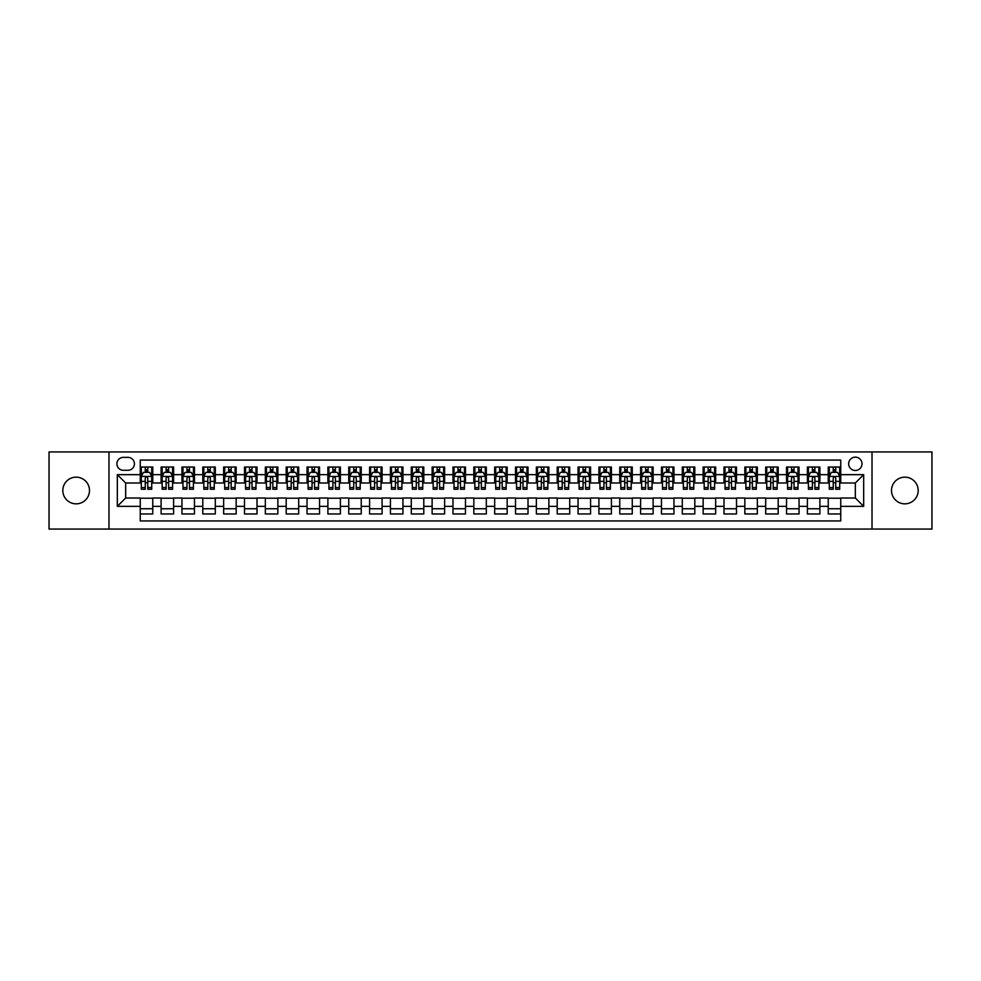 <?xml version="1.0" encoding="UTF-8"?>
<svg xmlns="http://www.w3.org/2000/svg" width="981" height="981" viewBox="0 0 981 981"><rect width="100%" height="100%" fill="white"/><g stroke="black" fill="none" stroke-linecap="round" stroke-linejoin="round"><path stroke-width="1.47" d="M904.85 477.158A13.342 13.342 0 0 0 891.508 490.5A13.342 13.342 0 0 0 904.85 503.842A13.342 13.342 0 0 0 918.191 490.5A13.342 13.342 0 0 0 904.85 477.158M76.15 477.158A13.342 13.342 0 0 0 62.809 490.5A13.342 13.342 0 0 0 76.15 503.842A13.342 13.342 0 0 0 89.492 490.5A13.342 13.342 0 0 0 76.15 477.158M855.334 457.146A6.671 6.671 0 0 0 848.663 463.817A6.671 6.671 0 0 0 855.334 470.488A6.671 6.671 0 0 0 862.005 463.817A6.671 6.671 0 0 0 855.334 457.146M872.011 529.066L931.95 529.066L931.95 451.934L872.011 451.934L872.011 529.066L108.989 529.066L108.989 451.934L49.05 451.934L49.05 529.066L108.989 529.066M840.742 467.042L828.234 467.042L828.234 474.657L819.895 474.657L819.895 482.995L828.234 482.995L828.234 474.657M819.895 474.657L819.895 467.042L807.388 467.042L807.388 474.657L799.049 474.657L799.049 482.995L807.388 482.995L807.388 474.657M799.049 474.657L799.049 467.042L786.541 467.042L786.541 474.657L778.203 474.657L778.203 482.995L786.541 482.995L786.541 474.657M778.203 474.657L778.203 467.042L765.695 467.042L765.695 474.657L757.357 474.657L757.357 482.995L765.695 482.995L765.695 474.657M757.357 474.657L757.357 467.042L744.837 467.042L744.837 474.657L736.498 474.657L736.498 482.995L744.837 482.995L744.837 474.657M736.498 474.657L736.498 467.042L723.99 467.042L723.99 474.657L715.652 474.657L715.652 482.995L723.99 482.995L723.99 474.657M715.652 474.657L715.652 467.042L703.144 467.042L703.144 474.657L694.806 474.657L694.806 482.995L703.144 482.995L703.144 474.657M694.806 474.657L694.806 467.042L682.298 467.042L682.298 474.657L673.959 474.657L673.959 482.995L682.298 482.995L682.298 474.657M673.959 474.657L673.959 467.042L661.452 467.042L661.452 474.657L653.113 474.657L653.113 482.995L661.452 482.995L661.452 474.657M653.113 474.657L653.113 467.042L640.605 467.042L640.605 474.657L632.267 474.657L632.267 482.995L640.605 482.995L640.605 474.657M632.267 474.657L632.267 467.042L619.759 467.042L619.759 474.657L611.421 474.657L611.421 482.995L619.759 482.995L619.759 474.657M611.421 474.657L611.421 467.042L598.913 467.042L598.913 474.657L590.574 474.657L590.574 482.995L598.913 482.995L598.913 474.657M590.574 474.657L590.574 467.042L578.054 467.042L578.054 474.657L569.716 474.657L569.716 482.995L578.054 482.995L578.054 474.657M569.716 474.657L569.716 467.042L557.208 467.042L557.208 474.657L548.87 474.657L548.87 482.995L557.208 482.995L557.208 474.657M548.87 474.657L548.87 467.042L536.362 467.042L536.362 474.657L528.023 474.657L528.023 482.995L536.362 482.995L536.362 474.657M528.023 474.657L528.023 467.042L515.515 467.042L515.515 474.657L507.177 474.657L507.177 482.995L515.515 482.995L515.515 474.657M507.177 474.657L507.177 467.042L494.669 467.042L494.669 474.657L486.331 474.657L486.331 482.995L494.669 482.995L494.669 474.657M486.331 474.657L486.331 467.042L473.823 467.042L473.823 474.657L465.485 474.657L465.485 482.995L473.823 482.995L473.823 474.657M465.485 474.657L465.485 467.042L452.977 467.042L452.977 474.657L444.638 474.657L444.638 482.995L452.977 482.995L452.977 474.657M444.638 474.657L444.638 467.042L432.13 467.042L432.13 474.657L423.792 474.657L423.792 482.995L432.13 482.995L432.13 474.657M423.792 474.657L423.792 467.042L411.284 467.042L411.284 474.657L402.946 474.657L402.946 482.995L411.284 482.995L411.284 474.657M402.946 474.657L402.946 467.042L390.426 467.042L390.426 474.657L382.087 474.657L382.087 482.995L390.426 482.995L390.426 474.657M382.087 474.657L382.087 467.042L369.579 467.042L369.579 474.657L361.241 474.657L361.241 482.995L369.579 482.995L369.579 474.657M361.241 474.657L361.241 467.042L348.733 467.042L348.733 474.657L340.395 474.657L340.395 482.995L348.733 482.995L348.733 474.657M340.395 474.657L340.395 467.042L327.887 467.042L327.887 474.657L319.548 474.657L319.548 482.995L327.887 482.995L327.887 474.657M319.548 474.657L319.548 467.042L307.041 467.042L307.041 474.657L298.702 474.657L298.702 482.995L307.041 482.995L307.041 474.657M298.702 474.657L298.702 467.042L286.194 467.042L286.194 474.657L277.856 474.657L277.856 482.995L286.194 482.995L286.194 474.657M277.856 474.657L277.856 467.042L265.348 467.042L265.348 474.657L257.01 474.657L257.01 482.995L265.348 482.995L265.348 474.657M257.01 474.657L257.01 467.042L244.502 467.042L244.502 474.657L236.163 474.657L236.163 482.995L244.502 482.995L244.502 474.657M236.163 474.657L236.163 467.042L223.643 467.042L223.643 474.657L215.305 474.657L215.305 482.995L223.643 482.995L223.643 474.657M215.305 474.657L215.305 467.042L202.797 467.042L202.797 474.657L194.459 474.657L194.459 482.995L202.797 482.995L202.797 474.657M194.459 474.657L194.459 467.042L181.951 467.042L181.951 474.657L173.612 474.657L173.612 482.995L181.951 482.995L181.951 474.657M173.612 474.657L173.612 467.042L161.105 467.042L161.105 482.995L152.766 482.995L152.766 467.042L140.258 467.042M140.258 513.958L152.766 513.958L152.766 498.005L161.105 498.005L161.105 513.958L173.612 513.958L173.612 498.005L181.951 498.005L181.951 506.343L173.612 506.343M181.951 506.343L181.951 513.958L194.459 513.958L194.459 498.005L202.797 498.005L202.797 506.343L194.459 506.343M202.797 506.343L202.797 513.958L215.305 513.958L215.305 498.005L223.643 498.005L223.643 506.343L215.305 506.343M223.643 506.343L223.643 513.958L236.163 513.958L236.163 498.005L244.502 498.005L244.502 506.343L236.163 506.343M244.502 506.343L244.502 513.958L257.01 513.958L257.01 498.005L265.348 498.005L265.348 506.343L257.01 506.343M265.348 506.343L265.348 513.958L277.856 513.958L277.856 498.005L286.194 498.005L286.194 506.343L277.856 506.343M286.194 506.343L286.194 513.958L298.702 513.958L298.702 498.005L307.041 498.005L307.041 506.343L298.702 506.343M307.041 506.343L307.041 513.958L319.548 513.958L319.548 498.005L327.887 498.005L327.887 506.343L319.548 506.343M327.887 506.343L327.887 513.958L340.395 513.958L340.395 498.005L348.733 498.005L348.733 506.343L340.395 506.343M348.733 506.343L348.733 513.958L361.241 513.958L361.241 498.005L369.579 498.005L369.579 506.343L361.241 506.343M369.579 506.343L369.579 513.958L382.087 513.958L382.087 498.005L390.426 498.005L390.426 506.343L382.087 506.343M390.426 506.343L390.426 513.958L402.946 513.958L402.946 498.005L411.284 498.005L411.284 506.343L402.946 506.343M411.284 506.343L411.284 513.958L423.792 513.958L423.792 498.005L432.13 498.005L432.13 506.343L423.792 506.343M432.13 506.343L432.13 513.958L444.638 513.958L444.638 498.005L452.977 498.005L452.977 506.343L444.638 506.343M452.977 506.343L452.977 513.958L465.485 513.958L465.485 498.005L473.823 498.005L473.823 506.343L465.485 506.343M473.823 506.343L473.823 513.958L486.331 513.958L486.331 498.005L494.669 498.005L494.669 506.343L486.331 506.343M494.669 506.343L494.669 513.958L507.177 513.958L507.177 498.005L515.515 498.005L515.515 506.343L507.177 506.343M515.515 506.343L515.515 513.958L528.023 513.958L528.023 498.005L536.362 498.005L536.362 506.343L528.023 506.343M536.362 506.343L536.362 513.958L548.87 513.958L548.87 498.005L557.208 498.005L557.208 506.343L548.87 506.343M557.208 506.343L557.208 513.958L569.716 513.958L569.716 498.005L578.054 498.005L578.054 506.343L569.716 506.343M578.054 506.343L578.054 513.958L590.574 513.958L590.574 498.005L598.913 498.005L598.913 506.343L590.574 506.343M598.913 506.343L598.913 513.958L611.421 513.958L611.421 498.005L619.759 498.005L619.759 506.343L611.421 506.343M619.759 506.343L619.759 513.958L632.267 513.958L632.267 498.005L640.605 498.005L640.605 506.343L632.267 506.343M640.605 506.343L640.605 513.958L653.113 513.958L653.113 498.005L661.452 498.005L661.452 506.343L653.113 506.343M661.452 506.343L661.452 513.958L673.959 513.958L673.959 498.005L682.298 498.005L682.298 506.343L673.959 506.343M682.298 506.343L682.298 513.958L694.806 513.958L694.806 498.005L703.144 498.005L703.144 506.343L694.806 506.343M703.144 506.343L703.144 513.958L715.652 513.958L715.652 498.005L723.99 498.005L723.99 506.343L715.652 506.343M723.99 506.343L723.99 513.958L736.498 513.958L736.498 498.005L744.837 498.005L744.837 506.343L736.498 506.343M744.837 506.343L744.837 513.958L757.357 513.958L757.357 498.005L765.695 498.005L765.695 506.343L757.357 506.343M765.695 506.343L765.695 513.958L778.203 513.958L778.203 498.005L786.541 498.005L786.541 506.343L778.203 506.343M786.541 506.343L786.541 513.958L799.049 513.958L799.049 498.005L807.388 498.005L807.388 506.343L799.049 506.343M807.388 506.343L807.388 513.958L819.895 513.958L819.895 498.005L828.234 498.005L828.234 506.343L819.895 506.343M123.373 470.279L127.959 470.279A6.462 6.462 0 0 0 134.422 463.817A6.462 6.462 0 0 0 127.959 457.354L123.373 457.354A6.462 6.462 0 0 0 116.911 463.817A6.462 6.462 0 0 0 123.373 470.279M872.011 451.934L108.989 451.934M840.742 474.657L840.742 460.064L140.258 460.064L140.258 482.995L125.666 482.995L125.666 498.005L140.258 498.005L140.258 520.936L840.742 520.936L840.742 498.005L855.334 498.005L855.334 482.995L840.742 482.995L840.742 474.657L863.672 474.657L863.672 506.343L840.742 506.343M140.258 506.343L117.328 506.343L117.328 474.657L140.258 474.657M828.234 506.343L828.234 513.958L840.742 513.958M140.258 472.253L141.301 472.253M145.262 472.253L147.763 472.253M151.724 472.253L152.766 472.253M140.258 482.787L141.301 482.787M145.262 482.787L147.763 482.787M151.724 482.787L152.766 482.787M140.258 498.213L152.766 498.213M140.258 508.747L152.766 508.747M161.105 482.787L162.147 482.787M166.108 482.787L168.609 482.787M172.57 482.787L173.612 482.787M161.105 472.253L162.147 472.253M166.108 472.253L168.609 472.253M172.57 472.253L173.612 472.253M161.105 498.213L173.612 498.213M161.105 508.747L173.612 508.747M181.951 498.213L194.459 498.213M181.951 508.747L194.459 508.747M181.951 472.253L182.993 472.253M186.954 472.253L189.456 472.253M193.416 472.253L194.459 472.253M181.951 482.787L182.993 482.787M186.954 482.787L189.456 482.787M193.416 482.787L194.459 482.787M202.797 498.213L215.305 498.213M202.797 508.747L215.305 508.747M202.797 472.253L203.84 472.253M207.8 472.253L210.302 472.253M214.263 472.253L215.305 472.253M202.797 482.787L203.84 482.787M207.8 482.787L210.302 482.787M214.263 482.787L215.305 482.787M223.643 498.213L236.163 498.213M223.643 508.747L236.163 508.747M223.643 472.253L224.686 472.253M228.659 472.253L231.16 472.253M235.121 472.253L236.163 472.253M223.643 482.787L224.686 482.787M228.659 482.787L231.16 482.787M235.121 482.787L236.163 482.787M244.502 498.213L257.01 498.213M244.502 508.747L257.01 508.747M244.502 472.253L245.544 472.253M249.505 472.253L252.007 472.253M255.967 472.253L257.01 472.253M244.502 482.787L245.544 482.787M249.505 482.787L252.007 482.787M255.967 482.787L257.01 482.787M265.348 498.213L277.856 498.213M265.348 508.747L277.856 508.747M265.348 472.253L266.391 472.253M270.351 472.253L272.853 472.253M276.814 472.253L277.856 472.253M265.348 482.787L266.391 482.787M270.351 482.787L272.853 482.787M276.814 482.787L277.856 482.787M286.194 498.213L298.702 498.213M286.194 508.747L298.702 508.747M286.194 472.253L287.237 472.253M291.198 472.253L293.699 472.253M297.66 472.253L298.702 472.253M286.194 482.787L287.237 482.787M291.198 482.787L293.699 482.787M297.66 482.787L298.702 482.787M307.041 498.213L319.548 498.213M307.041 508.747L319.548 508.747M307.041 472.253L308.083 472.253M312.044 472.253L314.545 472.253M318.506 472.253L319.548 472.253M307.041 482.787L308.083 482.787M312.044 482.787L314.545 482.787M318.506 482.787L319.548 482.787M327.887 498.213L340.395 498.213M327.887 508.747L340.395 508.747M327.887 472.253L328.929 472.253M332.89 472.253L335.392 472.253M339.352 472.253L340.395 472.253M327.887 482.787L328.929 482.787M332.89 482.787L335.392 482.787M339.352 482.787L340.395 482.787M348.733 498.213L361.241 498.213M348.733 508.747L361.241 508.747M348.733 472.253L349.776 472.253M353.736 472.253L356.238 472.253M360.199 472.253L361.241 472.253M348.733 482.787L349.776 482.787M353.736 482.787L356.238 482.787M360.199 482.787L361.241 482.787M369.579 498.213L382.087 498.213M369.579 508.747L382.087 508.747M369.579 472.253L370.622 472.253M374.583 472.253L377.084 472.253M381.045 472.253L382.087 472.253M369.579 482.787L370.622 482.787M374.583 482.787L377.084 482.787M381.045 482.787L382.087 482.787M390.426 498.213L402.946 498.213M390.426 508.747L402.946 508.747M390.426 472.253L391.468 472.253M395.429 472.253L397.93 472.253M401.891 472.253L402.946 472.253M390.426 482.787L391.468 482.787M395.429 482.787L397.93 482.787M401.891 482.787L402.946 482.787M411.284 498.213L423.792 498.213M411.284 508.747L423.792 508.747M411.284 472.253L412.327 472.253M416.287 472.253L418.789 472.253M422.75 472.253L423.792 472.253M411.284 482.787L412.327 482.787M416.287 482.787L418.789 482.787M422.75 482.787L423.792 482.787M432.13 498.213L444.638 498.213M432.13 508.747L444.638 508.747M432.13 472.253L433.173 472.253M437.134 472.253L439.635 472.253M443.596 472.253L444.638 472.253M432.13 482.787L433.173 482.787M437.134 482.787L439.635 482.787M443.596 482.787L444.638 482.787M452.977 498.213L465.485 498.213M452.977 508.747L465.485 508.747M452.977 472.253L454.019 472.253M457.98 472.253L460.481 472.253M464.442 472.253L465.485 472.253M452.977 482.787L454.019 482.787M457.98 482.787L460.481 482.787M464.442 482.787L465.485 482.787M473.823 498.213L486.331 498.213M473.823 508.747L486.331 508.747M473.823 472.253L474.865 472.253M478.826 472.253L481.328 472.253M485.288 472.253L486.331 472.253M473.823 482.787L474.865 482.787M478.826 482.787L481.328 482.787M485.288 482.787L486.331 482.787M494.669 498.213L507.177 498.213M494.669 508.747L507.177 508.747M494.669 472.253L495.712 472.253M499.672 472.253L502.174 472.253M506.135 472.253L507.177 472.253M494.669 482.787L495.712 482.787M499.672 482.787L502.174 482.787M506.135 482.787L507.177 482.787M515.515 498.213L528.023 498.213M515.515 508.747L528.023 508.747M515.515 472.253L516.558 472.253M520.519 472.253L523.02 472.253M526.981 472.253L528.023 472.253M515.515 482.787L516.558 482.787M520.519 482.787L523.02 482.787M526.981 482.787L528.023 482.787M536.362 498.213L548.87 498.213M536.362 508.747L548.87 508.747M536.362 472.253L537.404 472.253M541.365 472.253L543.866 472.253M547.827 472.253L548.87 472.253M536.362 482.787L537.404 482.787M541.365 482.787L543.866 482.787M547.827 482.787L548.87 482.787M557.208 498.213L569.716 498.213M557.208 508.747L569.716 508.747M557.208 472.253L558.25 472.253M562.211 472.253L564.713 472.253M568.673 472.253L569.716 472.253M557.208 482.787L558.25 482.787M562.211 482.787L564.713 482.787M568.673 482.787L569.716 482.787M578.054 498.213L590.574 498.213M578.054 508.747L590.574 508.747M578.054 472.253L579.109 472.253M583.07 472.253L585.571 472.253M589.532 472.253L590.574 472.253M578.054 482.787L579.109 482.787M583.07 482.787L585.571 482.787M589.532 482.787L590.574 482.787M598.913 498.213L611.421 498.213M598.913 508.747L611.421 508.747M598.913 472.253L599.955 472.253M603.916 472.253L606.417 472.253M610.378 472.253L611.421 472.253M598.913 482.787L599.955 482.787M603.916 482.787L606.417 482.787M610.378 482.787L611.421 482.787M619.759 498.213L632.267 498.213M619.759 508.747L632.267 508.747M619.759 472.253L620.801 472.253M624.762 472.253L627.264 472.253M631.224 472.253L632.267 472.253M619.759 482.787L620.801 482.787M624.762 482.787L627.264 482.787M631.224 482.787L632.267 482.787M640.605 498.213L653.113 498.213M640.605 508.747L653.113 508.747M640.605 472.253L641.648 472.253M645.608 472.253L648.11 472.253M652.071 472.253L653.113 472.253M640.605 482.787L641.648 482.787M645.608 482.787L648.11 482.787M652.071 482.787L653.113 482.787M661.452 498.213L673.959 498.213M661.452 508.747L673.959 508.747M661.452 472.253L662.494 472.253M666.455 472.253L668.956 472.253M672.917 472.253L673.959 472.253M661.452 482.787L662.494 482.787M666.455 482.787L668.956 482.787M672.917 482.787L673.959 482.787M682.298 498.213L694.806 498.213M682.298 508.747L694.806 508.747M682.298 472.253L683.34 472.253M687.301 472.253L689.802 472.253M693.763 472.253L694.806 472.253M682.298 482.787L683.34 482.787M687.301 482.787L689.802 482.787M693.763 482.787L694.806 482.787M703.144 498.213L715.652 498.213M703.144 508.747L715.652 508.747M703.144 472.253L704.186 472.253M708.147 472.253L710.649 472.253M714.609 472.253L715.652 472.253M703.144 482.787L704.186 482.787M708.147 482.787L710.649 482.787M714.609 482.787L715.652 482.787M723.99 498.213L736.498 498.213M723.99 508.747L736.498 508.747M723.99 472.253L725.033 472.253M728.993 472.253L731.495 472.253M735.456 472.253L736.498 472.253M723.99 482.787L725.033 482.787M728.993 482.787L731.495 482.787M735.456 482.787L736.498 482.787M744.837 498.213L757.357 498.213M744.837 508.747L757.357 508.747M744.837 472.253L745.879 472.253M749.84 472.253L752.341 472.253M756.314 472.253L757.357 472.253M744.837 482.787L745.879 482.787M749.84 482.787L752.341 482.787M756.314 482.787L757.357 482.787M765.695 498.213L778.203 498.213M765.695 508.747L778.203 508.747M765.695 472.253L766.737 472.253M770.698 472.253L773.2 472.253M777.16 472.253L778.203 472.253M765.695 482.787L766.737 482.787M770.698 482.787L773.2 482.787M777.16 482.787L778.203 482.787M786.541 498.213L799.049 498.213M786.541 508.747L799.049 508.747M786.541 472.253L787.584 472.253M791.544 472.253L794.046 472.253M798.007 472.253L799.049 472.253M786.541 482.787L787.584 482.787M791.544 482.787L794.046 482.787M798.007 482.787L799.049 482.787M807.388 498.213L819.895 498.213M807.388 508.747L819.895 508.747M807.388 472.253L808.43 472.253M812.391 472.253L814.892 472.253M818.853 472.253L819.895 472.253M807.388 482.787L808.43 482.787M812.391 482.787L814.892 482.787M818.853 482.787L819.895 482.787M828.234 498.213L840.742 498.213M828.234 508.747L840.742 508.747M828.234 472.253L829.276 472.253M833.237 472.253L835.738 472.253M839.699 472.253L840.742 472.253M828.234 482.787L829.276 482.787M833.237 482.787L835.738 482.787M839.699 482.787L840.742 482.787M125.666 482.995L117.328 474.657M125.666 498.005L117.328 506.343M863.672 474.657L855.334 482.995M863.672 506.343L855.334 498.005M147.763 469.752L145.262 469.752M151.724 487.545L147.763 487.545L147.763 489.249L151.724 489.249L151.724 476.533L149.639 472.364L143.385 472.364L141.301 476.533L141.301 489.249L145.262 489.249L145.262 487.545L141.301 487.545M141.301 476.533L141.301 467.042M151.724 476.533L151.724 467.042M145.262 472.364L145.262 467.042M147.763 467.042L147.763 472.364M147.763 487.545L147.763 478.09C146.929 476.484 146.095 476.484 145.262 478.09L145.262 487.545M168.609 469.752L166.108 469.752M172.57 487.545L168.609 487.545L168.609 489.249L172.57 489.249L172.57 476.533L170.486 472.364L164.232 472.364L162.147 476.533L162.147 489.249L166.108 489.249L166.108 487.545L162.147 487.545M162.147 476.533L162.147 467.042M172.57 476.533L172.57 467.042M166.108 472.364L166.108 467.042M168.609 467.042L168.609 472.364M168.609 487.545L168.609 478.09C167.776 476.484 166.942 476.484 166.108 478.09L166.108 487.545M189.456 469.752L186.954 469.752M193.416 487.545L189.456 487.545L189.456 489.249L193.416 489.249L193.416 476.533L191.332 472.364L185.078 472.364L182.993 476.533L182.993 489.249L186.954 489.249L186.954 487.545L182.993 487.545M182.993 476.533L182.993 467.042M193.416 476.533L193.416 467.042M186.954 472.364L186.954 467.042M189.456 467.042L189.456 472.364M189.456 487.545L189.456 478.09C188.622 476.484 187.788 476.484 186.954 478.09L186.954 487.545M210.302 469.752L207.8 469.752M214.263 487.545L210.302 487.545L210.302 489.249L214.263 489.249L214.263 476.533L212.178 472.364L205.924 472.364L203.84 476.533L203.84 489.249L207.8 489.249L207.8 487.545L203.84 487.545M203.84 476.533L203.84 467.042M214.263 476.533L214.263 467.042M207.8 472.364L207.8 467.042M210.302 467.042L210.302 472.364M210.302 487.545L210.302 478.09C209.48 476.484 208.634 476.484 207.8 478.09L207.8 487.545M231.16 469.752L228.659 469.752M235.121 487.545L231.16 487.545L231.16 489.249L235.121 489.249L235.121 476.533L233.037 472.364L226.783 472.364L224.686 476.533L224.686 489.249L228.659 489.249L228.659 487.545L224.686 487.545M224.686 476.533L224.686 467.042M235.121 476.533L235.121 467.042M228.659 472.364L228.659 467.042M231.16 467.042L231.16 472.364M231.16 487.545L231.16 478.09C230.327 476.484 229.493 476.484 228.659 478.09L228.659 487.545M252.007 469.752L249.505 469.752M255.967 487.545L252.007 487.545L252.007 489.249L255.967 489.249L255.967 476.533L253.883 472.364L247.629 472.364L245.544 476.533L245.544 489.249L249.505 489.249L249.505 487.545L245.544 487.545M245.544 476.533L245.544 467.042M255.967 476.533L255.967 467.042M249.505 472.364L249.505 467.042M252.007 467.042L252.007 472.364M252.007 487.545L252.007 478.09C251.173 476.484 250.339 476.484 249.505 478.09L249.505 487.545M272.853 469.752L270.351 469.752M276.814 487.545L272.853 487.545L272.853 489.249L276.814 489.249L276.814 476.533L274.729 472.364L268.475 472.364L266.391 476.533L266.391 489.249L270.351 489.249L270.351 487.545L266.391 487.545M266.391 476.533L266.391 467.042M276.814 476.533L276.814 467.042M270.351 472.364L270.351 467.042M272.853 467.042L272.853 472.364M272.853 487.545L272.853 478.09C272.019 476.484 271.185 476.484 270.351 478.09L270.351 487.545M293.699 469.752L291.198 469.752M297.66 487.545L293.699 487.545L293.699 489.249L297.66 489.249L297.66 476.533L295.575 472.364L289.321 472.364L287.237 476.533L287.237 489.249L291.198 489.249L291.198 487.545L287.237 487.545M287.237 476.533L287.237 467.042M297.66 476.533L297.66 467.042M291.198 472.364L291.198 467.042M293.699 467.042L293.699 472.364M293.699 487.545L293.699 478.09C292.865 476.484 292.031 476.484 291.198 478.09L291.198 487.545M314.545 469.752L312.044 469.752M318.506 487.545L314.545 487.545L314.545 489.249L318.506 489.249L318.506 476.533L316.422 472.364L310.168 472.364L308.083 476.533L308.083 489.249L312.044 489.249L312.044 487.545L308.083 487.545M308.083 476.533L308.083 467.042M318.506 476.533L318.506 467.042M312.044 472.364L312.044 467.042M314.545 467.042L314.545 472.364M314.545 487.545L314.545 478.09C313.712 476.484 312.878 476.484 312.044 478.09L312.044 487.545M335.392 469.752L332.89 469.752M339.352 487.545L335.392 487.545L335.392 489.249L339.352 489.249L339.352 476.533L337.268 472.364L331.014 472.364L328.929 476.533L328.929 489.249L332.89 489.249L332.89 487.545L328.929 487.545M328.929 476.533L328.929 467.042M339.352 476.533L339.352 467.042M332.89 472.364L332.89 467.042M335.392 467.042L335.392 472.364M335.392 487.545L335.392 478.09C334.558 476.484 333.724 476.484 332.89 478.09L332.89 487.545M356.238 469.752L353.736 469.752M360.199 487.545L356.238 487.545L356.238 489.249L360.199 489.249L360.199 476.533L358.114 472.364L351.86 472.364L349.776 476.533L349.776 489.249L353.736 489.249L353.736 487.545L349.776 487.545M349.776 476.533L349.776 467.042M360.199 476.533L360.199 467.042M353.736 472.364L353.736 467.042M356.238 467.042L356.238 472.364M356.238 487.545L356.238 478.09C355.404 476.484 354.57 476.484 353.736 478.09L353.736 487.545M377.084 469.752L374.583 469.752M381.045 487.545L377.084 487.545L377.084 489.249L381.045 489.249L381.045 476.533L378.96 472.364L372.706 472.364L370.622 476.533L370.622 489.249L374.583 489.249L374.583 487.545L370.622 487.545M370.622 476.533L370.622 467.042M381.045 476.533L381.045 467.042M374.583 472.364L374.583 467.042M377.084 467.042L377.084 472.364M377.084 487.545L377.084 478.09C376.25 476.484 375.416 476.484 374.583 478.09L374.583 487.545M397.93 469.752L395.429 469.752M401.891 487.545L397.93 487.545L397.93 489.249L401.891 489.249L401.891 476.533L399.807 472.364L393.553 472.364L391.468 476.533L391.468 489.249L395.429 489.249L395.429 487.545L391.468 487.545M391.468 476.533L391.468 467.042M401.891 476.533L401.891 467.042M395.429 472.364L395.429 467.042M397.93 467.042L397.93 472.364M397.93 487.545L397.93 478.09C397.109 476.484 396.275 476.484 395.429 478.09L395.429 487.545M418.789 469.752L416.287 469.752M422.75 487.545L418.789 487.545L418.789 489.249L422.75 489.249L422.75 476.533L420.665 472.364L414.411 472.364L412.327 476.533L412.327 489.249L416.287 489.249L416.287 487.545L412.327 487.545M412.327 476.533L412.327 467.042M422.75 476.533L422.75 467.042M416.287 472.364L416.287 467.042M418.789 467.042L418.789 472.364M418.789 487.545L418.789 478.09C417.955 476.484 417.121 476.484 416.287 478.09L416.287 487.545M439.635 469.752L437.134 469.752M443.596 487.545L439.635 487.545L439.635 489.249L443.596 489.249L443.596 476.533L441.511 472.364L435.257 472.364L433.173 476.533L433.173 489.249L437.134 489.249L437.134 487.545L433.173 487.545M433.173 476.533L433.173 467.042M443.596 476.533L443.596 467.042M437.134 472.364L437.134 467.042M439.635 467.042L439.635 472.364M439.635 487.545L439.635 478.09C438.801 476.484 437.967 476.484 437.134 478.09L437.134 487.545M460.481 469.752L457.98 469.752M464.442 487.545L460.481 487.545L460.481 489.249L464.442 489.249L464.442 476.533L462.358 472.364L456.104 472.364L454.019 476.533L454.019 489.249L457.98 489.249L457.98 487.545L454.019 487.545M454.019 476.533L454.019 467.042M464.442 476.533L464.442 467.042M457.98 472.364L457.98 467.042M460.481 467.042L460.481 472.364M460.481 487.545L460.481 478.09C459.648 476.484 458.814 476.484 457.98 478.09L457.98 487.545M481.328 469.752L478.826 469.752M485.288 487.545L481.328 487.545L481.328 489.249L485.288 489.249L485.288 476.533L483.204 472.364L476.95 472.364L474.865 476.533L474.865 489.249L478.826 489.249L478.826 487.545L474.865 487.545M474.865 476.533L474.865 467.042M485.288 476.533L485.288 467.042M478.826 472.364L478.826 467.042M481.328 467.042L481.328 472.364M481.328 487.545L481.328 478.09C480.494 476.484 479.66 476.484 478.826 478.09L478.826 487.545M502.174 469.752L499.672 469.752M506.135 487.545L502.174 487.545L502.174 489.249L506.135 489.249L506.135 476.533L504.05 472.364L497.796 472.364L495.712 476.533L495.712 489.249L499.672 489.249L499.672 487.545L495.712 487.545M495.712 476.533L495.712 467.042M506.135 476.533L506.135 467.042M499.672 472.364L499.672 467.042M502.174 467.042L502.174 472.364M502.174 487.545L502.174 478.09C501.34 476.484 500.506 476.484 499.672 478.09L499.672 487.545M523.02 469.752L520.519 469.752M526.981 487.545L523.02 487.545L523.02 489.249L526.981 489.249L526.981 476.533L524.896 472.364L518.642 472.364L516.558 476.533L516.558 489.249L520.519 489.249L520.519 487.545L516.558 487.545M516.558 476.533L516.558 467.042M526.981 476.533L526.981 467.042M520.519 472.364L520.519 467.042M523.02 467.042L523.02 472.364M523.02 487.545L523.02 478.09C522.186 476.484 521.352 476.484 520.519 478.09L520.519 487.545M543.866 469.752L541.365 469.752M547.827 487.545L543.866 487.545L543.866 489.249L547.827 489.249L547.827 476.533L545.743 472.364L539.489 472.364L537.404 476.533L537.404 489.249L541.365 489.249L541.365 487.545L537.404 487.545M537.404 476.533L537.404 467.042M547.827 476.533L547.827 467.042M541.365 472.364L541.365 467.042M543.866 467.042L543.866 472.364M543.866 487.545L543.866 478.09C543.033 476.484 542.199 476.484 541.365 478.09L541.365 487.545M564.713 469.752L562.211 469.752M568.673 487.545L564.713 487.545L564.713 489.249L568.673 489.249L568.673 476.533L566.589 472.364L560.335 472.364L558.25 476.533L558.25 489.249L562.211 489.249L562.211 487.545L558.25 487.545M558.25 476.533L558.25 467.042M568.673 476.533L568.673 467.042M562.211 472.364L562.211 467.042M564.713 467.042L564.713 472.364M564.713 487.545L564.713 478.09C563.891 476.484 563.057 476.484 562.211 478.09L562.211 487.545M585.571 469.752L583.07 469.752M589.532 487.545L585.571 487.545L585.571 489.249L589.532 489.249L589.532 476.533L587.447 472.364L581.193 472.364L579.109 476.533L579.109 489.249L583.07 489.249L583.07 487.545L579.109 487.545M579.109 476.533L579.109 467.042M589.532 476.533L589.532 467.042M583.07 472.364L583.07 467.042M585.571 467.042L585.571 472.364M585.571 487.545L585.571 478.09C584.737 476.484 583.903 476.484 583.07 478.09L583.07 487.545M606.417 469.752L603.916 469.752M610.378 487.545L606.417 487.545L606.417 489.249L610.378 489.249L610.378 476.533L608.294 472.364L602.04 472.364L599.955 476.533L599.955 489.249L603.916 489.249L603.916 487.545L599.955 487.545M599.955 476.533L599.955 467.042M610.378 476.533L610.378 467.042M603.916 472.364L603.916 467.042M606.417 467.042L606.417 472.364M606.417 487.545L606.417 478.09C605.584 476.484 604.75 476.484 603.916 478.09L603.916 487.545M627.264 469.752L624.762 469.752M631.224 487.545L627.264 487.545L627.264 489.249L631.224 489.249L631.224 476.533L629.14 472.364L622.886 472.364L620.801 476.533L620.801 489.249L624.762 489.249L624.762 487.545L620.801 487.545M620.801 476.533L620.801 467.042M631.224 476.533L631.224 467.042M624.762 472.364L624.762 467.042M627.264 467.042L627.264 472.364M627.264 487.545L627.264 478.09C626.43 476.484 625.596 476.484 624.762 478.09L624.762 487.545M648.11 469.752L645.608 469.752M652.071 487.545L648.11 487.545L648.11 489.249L652.071 489.249L652.071 476.533L649.986 472.364L643.732 472.364L641.648 476.533L641.648 489.249L645.608 489.249L645.608 487.545L641.648 487.545M641.648 476.533L641.648 467.042M652.071 476.533L652.071 467.042M645.608 472.364L645.608 467.042M648.11 467.042L648.11 472.364M648.11 487.545L648.11 478.09C647.276 476.484 646.442 476.484 645.608 478.09L645.608 487.545M668.956 469.752L666.455 469.752M672.917 487.545L668.956 487.545L668.956 489.249L672.917 489.249L672.917 476.533L670.832 472.364L664.578 472.364L662.494 476.533L662.494 489.249L666.455 489.249L666.455 487.545L662.494 487.545M662.494 476.533L662.494 467.042M672.917 476.533L672.917 467.042M666.455 472.364L666.455 467.042M668.956 467.042L668.956 472.364M668.956 487.545L668.956 478.09C668.122 476.484 667.288 476.484 666.455 478.09L666.455 487.545M689.802 469.752L687.301 469.752M693.763 487.545L689.802 487.545L689.802 489.249L693.763 489.249L693.763 476.533L691.679 472.364L685.425 472.364L683.34 476.533L683.34 489.249L687.301 489.249L687.301 487.545L683.34 487.545M683.34 476.533L683.34 467.042M693.763 476.533L693.763 467.042M687.301 472.364L687.301 467.042M689.802 467.042L689.802 472.364M689.802 487.545L689.802 478.09C688.969 476.484 688.135 476.484 687.301 478.09L687.301 487.545M710.649 469.752L708.147 469.752M714.609 487.545L710.649 487.545L710.649 489.249L714.609 489.249L714.609 476.533L712.525 472.364L706.271 472.364L704.186 476.533L704.186 489.249L708.147 489.249L708.147 487.545L704.186 487.545M704.186 476.533L704.186 467.042M714.609 476.533L714.609 467.042M708.147 472.364L708.147 467.042M710.649 467.042L710.649 472.364M710.649 487.545L710.649 478.09C709.815 476.484 708.981 476.484 708.147 478.09L708.147 487.545M731.495 469.752L728.993 469.752M735.456 487.545L731.495 487.545L731.495 489.249L735.456 489.249L735.456 476.533L733.371 472.364L727.117 472.364L725.033 476.533L725.033 489.249L728.993 489.249L728.993 487.545L725.033 487.545M725.033 476.533L725.033 467.042M735.456 476.533L735.456 467.042M728.993 472.364L728.993 467.042M731.495 467.042L731.495 472.364M731.495 487.545L731.495 478.09C730.661 476.484 729.827 476.484 728.993 478.09L728.993 487.545M752.341 469.752L749.84 469.752M756.314 487.545L752.341 487.545L752.341 489.249L756.314 489.249L756.314 476.533L754.217 472.364L747.963 472.364L745.879 476.533L745.879 489.249L749.84 489.249L749.84 487.545L745.879 487.545M745.879 476.533L745.879 467.042M756.314 476.533L756.314 467.042M749.84 472.364L749.84 467.042M752.341 467.042L752.341 472.364M752.341 487.545L752.341 478.09C751.52 476.484 750.686 476.484 749.84 478.09L749.84 487.545M773.2 469.752L770.698 469.752M777.16 487.545L773.2 487.545L773.2 489.249L777.16 489.249L777.16 476.533L775.076 472.364L768.822 472.364L766.737 476.533L766.737 489.249L770.698 489.249L770.698 487.545L766.737 487.545M766.737 476.533L766.737 467.042M777.16 476.533L777.16 467.042M770.698 472.364L770.698 467.042M773.2 467.042L773.2 472.364M773.2 487.545L773.2 478.09C772.366 476.484 771.532 476.484 770.698 478.09L770.698 487.545M794.046 469.752L791.544 469.752M798.007 487.545L794.046 487.545L794.046 489.249L798.007 489.249L798.007 476.533L795.922 472.364L789.668 472.364L787.584 476.533L787.584 489.249L791.544 489.249L791.544 487.545L787.584 487.545M787.584 476.533L787.584 467.042M798.007 476.533L798.007 467.042M791.544 472.364L791.544 467.042M794.046 467.042L794.046 472.364M794.046 487.545L794.046 478.09C793.212 476.484 792.378 476.484 791.544 478.09L791.544 487.545M814.892 469.752L812.391 469.752M818.853 487.545L814.892 487.545L814.892 489.249L818.853 489.249L818.853 476.533L816.768 472.364L810.514 472.364L808.43 476.533L808.43 489.249L812.391 489.249L812.391 487.545L808.43 487.545M808.43 476.533L808.43 467.042M818.853 476.533L818.853 467.042M812.391 472.364L812.391 467.042M814.892 467.042L814.892 472.364M814.892 487.545L814.892 478.09C814.058 476.484 813.224 476.484 812.391 478.09L812.391 487.545M835.738 469.752L833.237 469.752M839.699 487.545L835.738 487.545L835.738 489.249L839.699 489.249L839.699 476.533L837.615 472.364L831.361 472.364L829.276 476.533L829.276 489.249L833.237 489.249L833.237 487.545L829.276 487.545M829.276 476.533L829.276 467.042M839.699 476.533L839.699 467.042M833.237 472.364L833.237 467.042M835.738 467.042L835.738 472.364M835.738 487.545L835.738 478.09C834.905 476.484 834.071 476.484 833.237 478.09L833.237 487.545M161.105 506.343L152.766 506.343M161.105 474.657L152.766 474.657M151.675 476.423L141.35 476.423M141.301 473.504L142.809 473.504M150.216 473.504L151.724 473.504M145.262 481.364L141.301 481.364M151.724 481.364L147.763 481.364M147.763 471.088L145.262 471.088M172.521 476.423L162.196 476.423M162.147 473.504L163.655 473.504M171.062 473.504L172.57 473.504M166.108 481.364L162.147 481.364M172.57 481.364L168.609 481.364M168.609 471.088L166.108 471.088M193.367 476.423L183.055 476.423M182.993 473.504L184.502 473.504M191.908 473.504L193.416 473.504M186.954 481.364L182.993 481.364M193.416 481.364L189.456 481.364M189.456 471.088L186.954 471.088M214.214 476.423L203.901 476.423M203.84 473.504L205.36 473.504M212.754 473.504L214.263 473.504M207.8 481.364L203.84 481.364M214.263 481.364L210.302 481.364M210.302 471.088L207.8 471.088M235.06 476.423L224.747 476.423M224.686 473.504L226.206 473.504M233.601 473.504L235.121 473.504M228.659 481.364L224.686 481.364M235.121 481.364L231.16 481.364M231.16 471.088L228.659 471.088M255.906 476.423L245.593 476.423M245.544 473.504L247.053 473.504M254.447 473.504L255.967 473.504M249.505 481.364L245.544 481.364M255.967 481.364L252.007 481.364M252.007 471.088L249.505 471.088M276.765 476.423L266.44 476.423M266.391 473.504L267.899 473.504M275.305 473.504L276.814 473.504M270.351 481.364L266.391 481.364M276.814 481.364L272.853 481.364M272.853 471.088L270.351 471.088M297.611 476.423L287.286 476.423M287.237 473.504L288.745 473.504M296.152 473.504L297.66 473.504M291.198 481.364L287.237 481.364M297.66 481.364L293.699 481.364M293.699 471.088L291.198 471.088M318.457 476.423L308.132 476.423M308.083 473.504L309.591 473.504M316.998 473.504L318.506 473.504M312.044 481.364L308.083 481.364M318.506 481.364L314.545 481.364M314.545 471.088L312.044 471.088M339.303 476.423L328.978 476.423M328.929 473.504L330.438 473.504M337.844 473.504L339.352 473.504M332.89 481.364L328.929 481.364M339.352 481.364L335.392 481.364M335.392 471.088L332.89 471.088M360.15 476.423L349.825 476.423M349.776 473.504L351.284 473.504M358.69 473.504L360.199 473.504M353.736 481.364L349.776 481.364M360.199 481.364L356.238 481.364M356.238 471.088L353.736 471.088M380.996 476.423L370.683 476.423M370.622 473.504L372.142 473.504M379.537 473.504L381.045 473.504M374.583 481.364L370.622 481.364M381.045 481.364L377.084 481.364M377.084 471.088L374.583 471.088M401.842 476.423L391.529 476.423M391.468 473.504L392.989 473.504M400.383 473.504L401.891 473.504M395.429 481.364L391.468 481.364M401.891 481.364L397.93 481.364M397.93 471.088L395.429 471.088M422.688 476.423L412.376 476.423M412.327 473.504L413.835 473.504M421.229 473.504L422.75 473.504M416.287 481.364L412.327 481.364M422.75 481.364L418.789 481.364M418.789 471.088L416.287 471.088M443.535 476.423L433.222 476.423M433.173 473.504L434.681 473.504M442.075 473.504L443.596 473.504M437.134 481.364L433.173 481.364M443.596 481.364L439.635 481.364M439.635 471.088L437.134 471.088M464.393 476.423L454.068 476.423M454.019 473.504L455.527 473.504M462.934 473.504L464.442 473.504M457.98 481.364L454.019 481.364M464.442 481.364L460.481 481.364M460.481 471.088L457.98 471.088M485.239 476.423L474.914 476.423M474.865 473.504L476.374 473.504M483.78 473.504L485.288 473.504M478.826 481.364L474.865 481.364M485.288 481.364L481.328 481.364M481.328 471.088L478.826 471.088M506.086 476.423L495.761 476.423M495.712 473.504L497.22 473.504M504.626 473.504L506.135 473.504M499.672 481.364L495.712 481.364M506.135 481.364L502.174 481.364M502.174 471.088L499.672 471.088M526.932 476.423L516.607 476.423M516.558 473.504L518.066 473.504M525.473 473.504L526.981 473.504M520.519 481.364L516.558 481.364M526.981 481.364L523.02 481.364M523.02 471.088L520.519 471.088M547.778 476.423L537.465 476.423M537.404 473.504L538.925 473.504M546.319 473.504L547.827 473.504M541.365 481.364L537.404 481.364M547.827 481.364L543.866 481.364M543.866 471.088L541.365 471.088M568.624 476.423L558.312 476.423M558.25 473.504L559.771 473.504M567.165 473.504L568.673 473.504M562.211 481.364L558.25 481.364M568.673 481.364L564.713 481.364M564.713 471.088L562.211 471.088M589.471 476.423L579.158 476.423M579.109 473.504L580.617 473.504M588.011 473.504L589.532 473.504M583.07 481.364L579.109 481.364M589.532 481.364L585.571 481.364M585.571 471.088L583.07 471.088M610.317 476.423L600.004 476.423M599.955 473.504L601.463 473.504M608.858 473.504L610.378 473.504M603.916 481.364L599.955 481.364M610.378 481.364L606.417 481.364M606.417 471.088L603.916 471.088M631.175 476.423L620.85 476.423M620.801 473.504L622.31 473.504M629.716 473.504L631.224 473.504M624.762 481.364L620.801 481.364M631.224 481.364L627.264 481.364M627.264 471.088L624.762 471.088M652.022 476.423L641.697 476.423M641.648 473.504L643.156 473.504M650.562 473.504L652.071 473.504M645.608 481.364L641.648 481.364M652.071 481.364L648.11 481.364M648.11 471.088L645.608 471.088M672.868 476.423L662.543 476.423M662.494 473.504L664.002 473.504M671.409 473.504L672.917 473.504M666.455 481.364L662.494 481.364M672.917 481.364L668.956 481.364M668.956 471.088L666.455 471.088M693.714 476.423L683.389 476.423M683.34 473.504L684.848 473.504M692.255 473.504L693.763 473.504M687.301 481.364L683.34 481.364M693.763 481.364L689.802 481.364M689.802 471.088L687.301 471.088M714.56 476.423L704.235 476.423M704.186 473.504L705.695 473.504M713.101 473.504L714.609 473.504M708.147 481.364L704.186 481.364M714.609 481.364L710.649 481.364M710.649 471.088L708.147 471.088M735.407 476.423L725.094 476.423M725.033 473.504L726.553 473.504M733.947 473.504L735.456 473.504M728.993 481.364L725.033 481.364M735.456 481.364L731.495 481.364M731.495 471.088L728.993 471.088M756.253 476.423L745.94 476.423M745.879 473.504L747.399 473.504M754.794 473.504L756.314 473.504M749.84 481.364L745.879 481.364M756.314 481.364L752.341 481.364M752.341 471.088L749.84 471.088M777.099 476.423L766.786 476.423M766.737 473.504L768.246 473.504M775.64 473.504L777.16 473.504M770.698 481.364L766.737 481.364M777.16 481.364L773.2 481.364M773.2 471.088L770.698 471.088M797.945 476.423L787.633 476.423M787.584 473.504L789.092 473.504M796.498 473.504L798.007 473.504M791.544 481.364L787.584 481.364M798.007 481.364L794.046 481.364M794.046 471.088L791.544 471.088M818.804 476.423L808.479 476.423M808.43 473.504L809.938 473.504M817.345 473.504L818.853 473.504M812.391 481.364L808.43 481.364M818.853 481.364L814.892 481.364M814.892 471.088L812.391 471.088M839.65 476.423L829.325 476.423M829.276 473.504L830.784 473.504M838.191 473.504L839.699 473.504M833.237 481.364L829.276 481.364M839.699 481.364L835.738 481.364M835.738 471.088L833.237 471.088"/></g></svg>
